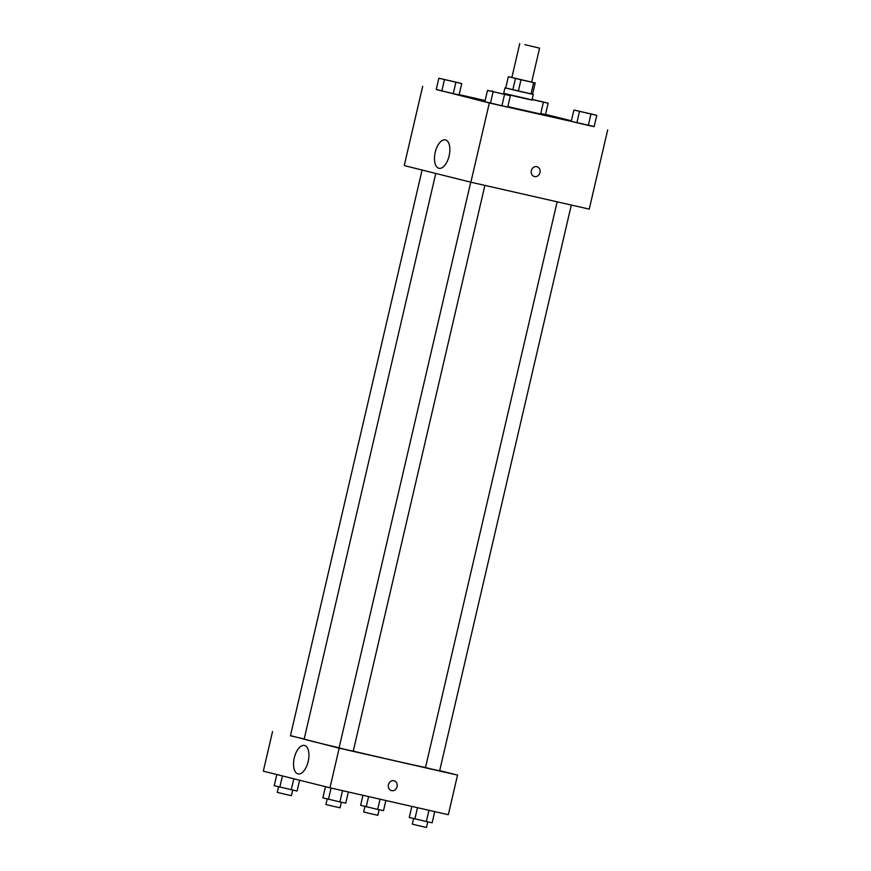 <?xml version="1.0" encoding="UTF-8"?>
<svg xmlns="http://www.w3.org/2000/svg" width="871" height="871" viewBox="0 0 871 871"><rect width="100%" height="100%" fill="white"/><g stroke="black" fill="none" stroke-linecap="round" stroke-linejoin="round"><path stroke-width="1.31" d="M524.81 44.639L539.574 48.155L524.81 44.639M518.365 91.085L520.989 79.762L508.337 76.681L505.703 88.004L518.365 91.085L532.562 94.264L535.197 82.941L511.865 77.508L519.769 43.55M520.989 79.762L535.197 82.941M511.876 77.443L508.337 76.681M505.713 87.971L532.573 94.22M533.281 94.427L531.963 100.089L517.788 96.921L503.667 93.502L504.984 87.84M512.834 89.778L515.469 78.455M531.016 93.959L533.651 82.636M532.007 99.893L503.71 93.306M543.286 102.724L540.651 114.036L507.826 106.632M436.251 89.419L489.317 102.985L594.185 126.513M571.398 120.819L545.529 114.362M485.136 100.535L459.148 94.623M545.496 114.515L540.782 113.491L545.496 114.515L548.131 103.203L541.827 101.635M580.336 111.423L573.902 110.029L571.278 121.341L576.885 122.746L594.142 126.665L596.777 115.353L590.473 113.785M493.933 91.793L487.499 90.388L484.864 101.7L501.914 105.772L507.739 107.024L510.373 95.712L504.069 94.144M445.288 79.642L438.853 78.238L436.219 89.55L453.268 93.622L459.093 94.885L461.728 83.562L455.413 81.994M531.343 170.64A5.084 4.42 -76 0 1 536.895 166.688A5.084 4.42 -76 0 1 539.955 172.687A5.084 4.42 -76 0 1 534.424 176.552A5.084 4.42 -76 0 1 531.343 170.64M422.675 86.338L404.242 165.577L470.884 182.213L489.317 102.985M470.884 182.213L589.242 209.116L607.686 129.888M534.424 176.552A5.084 4.42 104 0 0 539.955 172.687A5.084 4.42 104 0 0 536.895 166.688M445.473 139.893A14.578 7.175 102.8 0 1 449.153 155.757A14.578 7.175 102.8 0 1 438.94 168.299A14.578 7.175 102.8 0 1 435.173 152.501A14.578 7.175 102.8 0 1 445.397 139.872A14.578 7.175 102.8 0 1 445.473 139.893M425.516 767.449A62.527 0.566 -166.9 0 1 353.245 751.14M339.113 747.808A62.527 0.566 -166.9 0 1 304.142 739.141L435.783 173.449M422.087 170.03L290.435 735.777L304.175 738.989M571.311 205.044L439.637 770.857L432.549 769.267L425.494 767.558L557.146 201.822M484.897 185.403L353.234 751.216L346.146 749.637L339.08 747.917L470.732 182.181M439.692 770.628L457.547 775.081L448.325 814.701L329.957 787.798L339.178 748.178L457.547 775.081M290.468 735.614L339.178 748.178M272.536 731.542L263.314 771.162L329.957 787.798M294.278 757.933A14.578 7.175 102.8 0 1 304.48 745.456A14.578 7.175 102.8 0 1 308.247 761.265A14.578 7.175 102.8 0 1 298.013 773.884A14.578 7.175 102.8 0 1 294.278 757.933M393.91 780.732A5.084 4.42 -76 0 1 393.997 780.754A5.084 4.42 -76 0 1 397.056 786.763A5.084 4.42 -76 0 1 391.525 790.618A5.084 4.42 -76 0 1 388.455 784.662A5.084 4.42 -76 0 1 393.91 780.732M391.525 790.618A5.084 4.42 104 0 0 397.056 786.753A5.084 4.42 104 0 0 393.997 780.754M276.815 774.526L274.223 785.696L297.098 791.02L299.602 780.22M291.262 789.757L293.821 778.772M279.831 787.09L282.433 775.93M292.71 790.073L291.415 795.659L284.327 794.08L277.261 792.37L278.568 786.774M325.471 786.676L322.869 797.847L339.919 801.908L345.743 803.171L348.346 791.979M339.919 801.908L342.532 790.661M328.476 799.24L331.078 788.059M341.367 802.224L340.06 807.809L332.972 806.23L325.917 804.521L327.213 798.925M362.957 795.299L360.627 805.327L377.676 809.399L383.501 810.661L385.864 800.503M377.676 809.399L380.05 799.186M366.234 806.731L368.596 796.584M379.125 809.703L377.818 815.3L370.73 813.721L363.675 812.012L364.971 806.415M411.852 806.415L409.272 817.477L426.322 821.549L432.147 822.801L434.749 811.62M426.322 821.549L428.946 810.302M414.89 818.882L417.492 807.7M427.77 821.854L426.474 827.45L419.376 825.871L412.321 824.162L413.627 818.566M438.853 78.238L461.728 83.562M457.373 82.495L443.219 79.207M436.219 89.55L453.268 93.622L455.903 82.299M453.268 93.622L459.093 94.885M441.826 90.954L444.46 79.631M487.499 90.388L510.373 95.712M506.007 94.689L491.875 91.357M484.864 101.7L501.914 105.772L504.549 94.449M501.914 105.772L507.739 107.024M490.471 103.105L493.106 91.782M532.083 99.555L548.131 103.203M532.127 99.37L543.776 102.136L532.094 99.523M543.776 102.136L532.105 99.468M573.902 110.029L596.777 115.353M592.432 114.286L578.279 110.998M571.278 121.341L588.317 125.402L590.952 114.09M588.317 125.402L594.142 126.665M576.885 122.746L579.52 111.423M539.574 48.155L531.669 82.114M492.224 91.411L492.344 90.867"/></g></svg>
